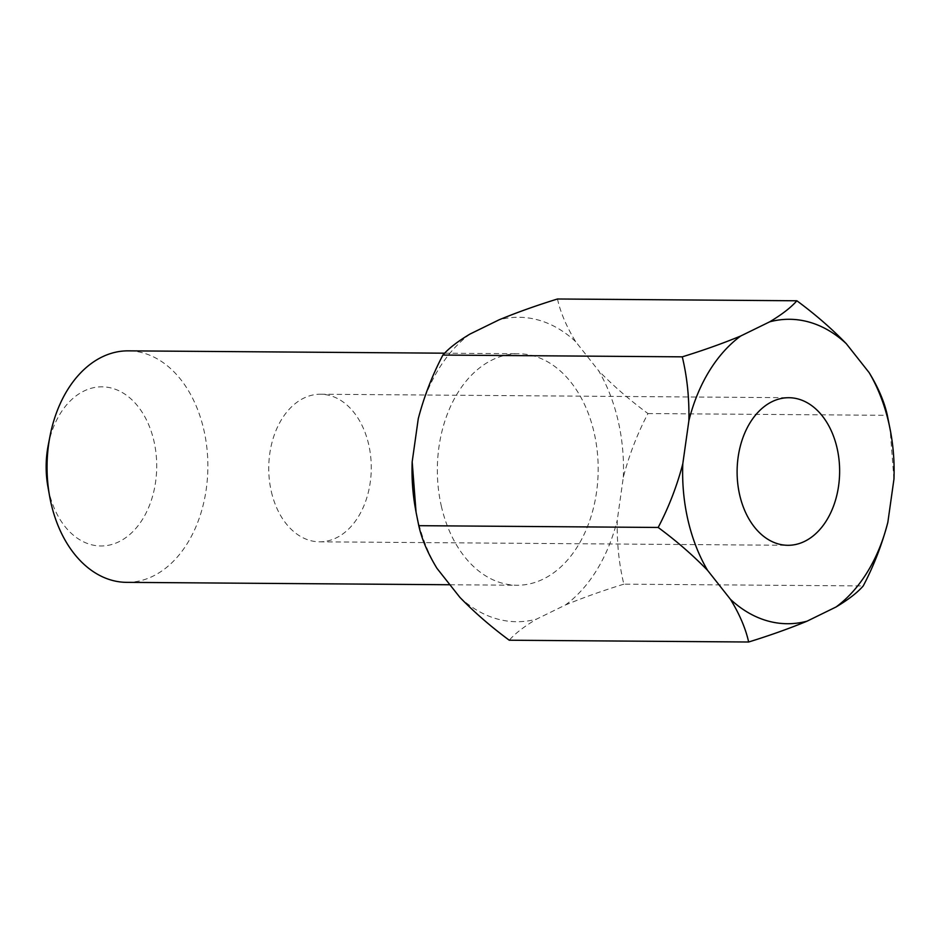 <?xml version="1.0" encoding="UTF-8"?>
<svg xmlns="http://www.w3.org/2000/svg" width="941" height="941" viewBox="0 0 941 941"><rect width="100%" height="100%" fill="white"/><g stroke="black" fill="none" stroke-linecap="round" stroke-linejoin="round"><path stroke-width="0.71" stroke-dasharray="4.71 3.53" d="M271.384 491.814A73.798 51.261 90.4 0 0 319.458 541.816A73.798 51.261 90.4 0 0 368.625 444.246A73.798 51.261 90.4 0 0 320.552 394.232A73.798 51.261 90.4 0 0 271.384 491.814M623.342 477.158A152.219 105.745 90.4 0 0 618.049 420.427A152.219 105.745 90.4 0 0 598.558 370.648C613.109 385.669 629.576 399.972 647.961 413.546C637.433 433.578 629.223 454.774 623.342 477.158L617.237 520.314C616.79 542.698 618.99 563.977 623.848 584.161L863.226 585.937M48.203 445.34A79.585 55.284 -89.6 0 1 100.075 386.857A79.585 55.284 -89.6 0 1 153.865 440.753A79.585 55.284 -89.6 0 1 118.966 541.734A79.585 55.284 -89.6 0 1 49.003 492.061A79.585 55.284 -89.6 0 1 47.897 486.673M126.6 582.35A115.755 80.408 90.4 0 0 203.715 429.284A115.755 80.408 90.4 0 0 128.317 350.852M441.494 506.811A115.755 80.408 -89.6 0 1 518.62 353.745A115.755 80.408 -89.6 0 1 594.018 432.19A115.755 80.408 -89.6 0 1 516.903 585.243A115.755 80.408 -89.6 0 1 441.494 506.811M557.484 298.991C560.436 312.424 566.506 326.645 575.669 341.665L598.558 370.648M647.961 413.546L887.339 415.322M893.95 479.169L890.057 428.755M623.848 584.161C602.593 590.725 583.126 597.664 565.435 604.992L536.452 619.166C524.102 626.565 515.033 633.587 509.257 640.221M575.669 341.665A152.219 105.745 90.4 0 0 499.071 319.822M565.435 604.992A152.219 105.745 90.4 0 0 617.237 520.314M459.855 597.323A152.219 105.745 90.4 0 0 536.452 619.166M415.357 508.269A152.219 105.745 90.4 0 0 436.965 568.34M470.088 334.008A152.219 105.745 90.4 0 0 418.275 418.674M319.458 541.816L787.817 545.298M444.67 353.193L518.62 353.745M449.916 584.749L516.903 585.243M415.898 511.316L416.063 512.245M320.552 394.232L788.923 397.714"/><path stroke-width="1.41" d="M739.755 495.295A73.798 51.261 90.4 0 0 787.817 545.298A73.798 51.261 90.4 0 0 836.984 447.716A73.798 51.261 90.4 0 0 788.923 397.714A73.798 51.261 90.4 0 0 739.755 495.295M682.79 463.842A152.219 105.745 90.4 0 0 688.083 520.573A152.219 105.745 90.4 0 0 707.573 570.352C692.976 555.296 676.508 540.993 658.171 527.454L418.78 525.678L416.063 512.245L412.182 461.831L418.275 418.674C424.144 396.337 432.342 375.13 442.893 355.063L682.284 356.839C687.142 376.976 689.341 398.255 688.883 420.686L682.79 463.842C676.92 486.168 668.722 507.375 658.171 527.454M49.591 496.083L47.897 486.673A79.585 55.284 -89.6 0 1 48.203 445.34L50.038 435.965A115.755 80.408 90.4 0 0 49.591 496.083A115.755 80.408 90.4 0 0 51.19 503.905A115.755 80.408 90.4 0 0 126.6 582.35L449.916 584.749M444.67 353.193L128.317 350.852A115.755 80.408 90.4 0 0 50.038 435.965M707.573 570.352L730.463 599.335C739.614 614.32 745.672 628.541 748.648 642.009L509.257 640.221C490.92 626.682 474.452 612.379 459.855 597.323L436.965 568.34C427.814 553.355 421.756 539.134 418.78 525.678M442.893 355.063C448.716 348.382 457.785 341.36 470.088 334.008L499.071 319.822C516.868 312.471 536.346 305.531 557.484 298.991L796.874 300.779C791.052 307.448 781.983 314.47 769.679 321.834L740.696 336.008C722.9 343.371 703.421 350.311 682.284 356.839M748.648 642.009C769.891 635.434 789.37 628.494 807.06 621.178L836.043 606.992C848.394 599.605 857.451 592.583 863.226 585.937C873.766 565.917 881.964 544.71 887.845 522.326L893.95 479.169A152.219 105.745 90.4 0 0 890.774 432.731L887.339 415.322C884.387 401.901 878.329 387.68 869.166 372.66L846.277 343.677C831.715 328.644 815.247 314.353 796.874 300.779M412.182 461.831A152.219 105.745 90.4 0 0 415.357 508.269L415.898 511.316M846.277 343.677A152.219 105.745 90.4 0 0 769.679 321.834M740.696 336.008A152.219 105.745 90.4 0 0 688.883 420.686M730.463 599.335A152.219 105.745 90.4 0 0 807.06 621.178M836.043 606.992A152.219 105.745 90.4 0 0 887.845 522.326M890.774 432.731A152.219 105.745 90.4 0 0 869.166 372.66"/></g></svg>
